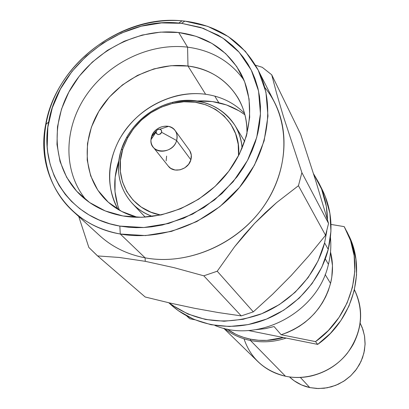 <?xml version="1.0" encoding="UTF-8"?>
<svg xmlns="http://www.w3.org/2000/svg" width="409" height="409" viewBox="0 0 409 409"><rect width="100%" height="100%" fill="white"/><g stroke="black" fill="none" stroke-linecap="round" stroke-linejoin="round"><path stroke-width="0.61" d="M330.436 237.45C331.336 246.351 330.666 255.303 328.432 264.316C330.666 255.303 331.336 246.351 330.436 237.45M325.303 258.928L328.432 264.316L325.303 258.928M326.806 230.998L324.593 242.869L328.243 249.393C333.294 228.12 331.346 208.329 322.399 190.021L318.908 183.033M313.509 173.723L318.729 182.67C324.378 194.05 327.287 206.371 327.445 219.633L326.321 206.264L321.607 189.122L313.509 173.723M218.825 102.736L214.786 96.11L218.825 102.736M119.402 210.2C113.62 195.052 113.201 179.27 118.155 162.843L118.917 160.502L115.149 177.24L115.001 191.657L117.761 205.553L119.402 210.2M205.615 94.269C221.018 96.442 233.984 102.792 244.505 113.329C233.984 102.792 221.018 96.442 205.615 94.269L187.987 66.038C210.384 69.228 227.184 80.077 238.391 98.579C244.388 109.203 247.24 121.003 246.944 133.968C248.386 98.779 222.097 69.842 187.987 66.038L187.573 47.147C211.617 50.338 230.41 61.319 243.958 80.092C230.41 61.319 211.617 50.338 187.573 47.147L178.713 32.516C206.479 36.212 227.077 49.647 240.518 72.828C256.53 102.291 251.249 143.712 226.105 174.643C200.998 205.574 158.712 222.266 122.915 215.952L141.867 217.297L161.361 214.878L180.594 208.754L198.743 199.152L215.032 186.473L228.759 171.248L239.367 154.147L246.428 135.9L249.689 117.276L249.081 99.044L244.689 81.938L236.76 66.611L225.676 53.62L211.923 43.41L196.064 36.309L178.713 32.516L160.527 32.112L142.153 35.067L124.239 41.237L107.403 50.384L92.219 62.188L79.218 76.238L68.855 92.051L61.514 109.096L57.485 126.78L56.974 144.479L60.046 161.54L66.667 177.317L76.647 191.187L89.673 202.567L105.292 210.957L122.915 215.952C105.972 212.859 91.718 205.809 80.169 194.807C52.28 167.92 49.852 122.097 72.188 86.294C94.448 50.414 138.702 27.853 178.713 32.516L187.573 47.147C149.832 42.618 108.16 62.781 85.844 95.864C63.513 128.901 62.914 172.123 86.253 200.062C62.914 172.123 63.507 128.901 85.844 95.864C108.16 62.781 149.832 42.618 187.573 47.147L187.987 66.038L171.018 65.706L153.927 68.891L137.47 75.414L122.373 84.98L109.295 97.148L98.82 111.396L91.427 127.102L87.48 143.574L87.204 160.072L90.665 175.839L97.777 190.119L108.257 202.189L121.662 211.427L137.378 217.322C124.801 214.142 114.193 208.247 105.553 199.633C83.063 176.979 81.304 139.126 99.883 109.663C118.4 80.149 155.001 61.871 187.987 66.038L205.615 94.269C176.857 90.45 145.083 104.346 126.504 128.533C107.956 152.721 104.193 185.43 118.135 209.459C106.222 187 106.703 163.534 119.576 139.065C132.582 116.938 151.483 102.562 176.279 95.931C186.151 93.554 195.931 92.996 205.615 94.269M121.192 150.057C128.395 126.887 149.74 107.475 173.902 102.02C200.369 97.291 220.681 105.026 234.827 125.22C239.004 132.163 241.417 139.852 242.077 148.283C240.313 115.159 206.264 93.487 173.033 102.219C152.639 107.598 137.133 119.397 126.504 137.613L121.192 150.057L122.736 149.311L127.828 137.378C138.017 119.903 152.894 108.59 172.455 103.431C207.353 94.055 242.174 120.318 238.539 155.778L238.227 144.295L235.599 133.702L230.799 124.132L224.045 115.941L215.615 109.418L205.845 104.796L195.119 102.219L183.846 101.769L172.429 103.436L161.299 107.148L150.844 112.766L141.448 120.072L133.446 128.82L127.127 138.682L122.736 149.311L120.44 160.328L120.343 171.325L122.48 181.893L126.79 191.632L133.135 200.149L141.294 207.112L150.972 212.22L160.635 215.037C130.323 209.715 113.068 178.324 122.736 149.311L121.192 150.057C112.23 177.414 125.64 207.276 152.475 216.448C144.52 213.564 137.756 209.183 132.184 203.309C119.05 188.288 115.389 170.543 121.192 150.057M97.189 255.569L145.195 297L97.189 255.569L88.835 247.435L78.758 216.519L88.835 247.435L97.608 255.927L119.387 257.471L145.256 261.325L174.137 267.685L203.794 275.814L241.264 315.901L218.324 312.558L194.653 308.309L170.042 303.038L145.195 297L144.433 296.341M72.802 211.09C39.136 180.251 35.491 126.611 61.084 84.622C86.59 42.541 138.058 15.844 184.883 21.12C218.181 25.45 242.614 41.769 258.171 70.077C275.712 104.433 268.877 152.066 239.495 187.409C210.144 222.752 161.381 241.494 120.272 234.014L145.103 257.834L120.272 234.014L119.837 226.085C69.315 217.787 38.886 169.919 48.656 122.056C58.134 64.678 120.987 16.866 178.815 23.042L181.514 23.313L184.883 21.12L182.056 20.833C121.417 14.417 55.665 64.438 45.66 124.592C35.379 174.761 67.188 225.165 120.272 234.014C101.647 230.523 85.824 222.879 72.802 211.09L99.883 235.788C112.342 247.072 127.414 254.418 145.103 257.834L145.256 261.325L145.103 257.834C127.409 254.418 112.332 247.062 99.868 235.773M153.232 147.189C150.972 144.183 150.389 140.706 151.494 136.77L150.962 139.714C149.357 154.101 173.002 154.955 176.616 140.517L161.621 132.306C159.198 135.374 157.337 135.323 156.039 132.138L156.678 130.491L157.531 129.699L159.704 129.188L161.397 130.267L161.724 131.233L161.1 133.314L160.241 134.106L158.068 134.617L156.376 133.533L156.156 131.499L151.494 136.77L157.056 130.072L158.237 129.351L159.556 129.172L160.671 129.541L161.437 130.338L161.621 132.306L176.616 140.517C174.065 150.696 158.804 155.006 153.232 147.189L168.329 166.172C173.748 173.764 188.457 169.658 190.875 159.822C191.852 156.207 191.361 152.981 189.393 150.149L175.124 130.527C177.148 133.446 177.644 136.775 176.616 140.517L190.875 159.822L176.616 140.517C178.089 133.206 175.395 128.482 168.528 126.35C160.425 125.543 154.745 129.014 151.494 136.77C154.142 126.458 169.735 122.301 175.124 130.527M274.071 326.546L281.141 334.736C306.719 325.876 323.187 308.769 330.544 283.411L325.155 274.511L330.544 283.411C333.146 272.706 333.141 262.246 330.518 252.036L332.471 265.722L331.801 277.103L330.544 283.411L328.228 290.855L325.646 296.857L322.471 302.67L318.769 308.176L314.562 313.34L309.858 318.141L304.761 322.481L299.281 326.351L293.463 329.71L287.415 332.507L281.141 334.736L315.533 341.612L281.141 334.736L274.071 326.546L265.518 328.611L256.187 329.644L265.18 328.667L274.071 326.546M250.487 339.173C241.796 337.374 233.963 333.984 226.98 329.005L235.328 334.01L238.432 335.436L243.779 337.43L250.487 339.173L250.477 340.498L250.487 339.173C261.341 341.326 272.297 340.774 283.36 337.517L266.847 340.385L258.58 340.288L250.487 339.173M224.27 328.391C231.888 334.404 240.62 338.442 250.477 340.498C240.62 338.442 231.888 334.404 224.27 328.391M223.692 328.243L257.972 361.658C265.61 369.025 274.782 373.882 285.482 376.229L250.477 340.498L285.482 376.229C264.587 371.004 250.763 358.535 244.004 338.826M309.782 387.589L300.364 377.446L309.782 387.589L318.437 388.545L327.205 387.788L335.738 385.334L343.688 381.275L350.743 375.774L356.607 369.046L361.055 361.377L363.918 353.064L365.079 344.45L364.511 335.871L362.246 327.67L360.171 323.161L362.947 329.598L364.608 336.454L365.099 343.555L364.409 350.702L362.543 357.711L359.547 364.378L355.503 370.528L350.513 375.983L344.721 380.595L338.284 384.24L331.377 386.812L324.189 388.243L316.929 388.504L309.782 387.589C301.944 385.861 295.18 382.308 289.49 376.929L294.163 380.779L301.586 384.961L309.782 387.589M354.434 289.776C363.059 307.461 362.676 325.6 353.284 344.204C343.872 360.661 329.981 371.229 311.607 375.907C302.788 377.911 294.081 378.018 285.482 376.229C307.609 380.927 332.691 371.704 347.282 353.279C362.026 332.594 364.414 311.428 354.434 289.776M286.182 338.085C274.219 342.031 262.317 342.839 250.477 340.498C262.317 342.839 274.219 342.031 286.182 338.085M348.591 235.103L344.22 226.632L330.988 224.429L344.22 226.632L350.569 240.564L354.148 255.681L354.787 271.474L352.42 287.409L347.103 302.931L338.984 317.481L328.335 330.533L315.533 341.612L317.681 344.398L248.37 330.498L317.681 344.398C353.366 319.347 366.597 269.925 348.591 235.103L347.665 233.283M346.771 231.402C364.92 266.484 351.546 316.326 315.533 341.612L317.681 344.398L330.37 333.422L340.917 320.482L348.954 306.06L354.22 290.671L356.556 274.863L355.912 259.199L352.359 244.199L348.453 234.827M189.781 318.749L194.582 319.71L189.781 318.749L186.652 315.901L189.781 318.749M264.822 87.5C290.022 118.089 290.666 167.347 264.127 205.747C237.716 244.183 187.46 265.865 145.103 257.834C184.122 265.15 230.114 247.639 257.68 214.265C285.272 180.885 291.53 135.655 274.751 102.766L258.171 70.077M120.272 234.014L145.558 235.569L171.545 231.361L196.79 221.555L219.858 206.642L239.449 187.465L254.47 165.108L264.127 140.86L267.977 116.074L265.927 92.097L258.227 70.179L245.415 51.386L228.268 36.575L207.741 26.365L184.883 21.12L181.514 23.313L203.293 28.333L222.833 38.088L239.127 52.219L251.279 70.133L258.554 91.008L260.446 113.82L256.734 137.393L247.506 160.446L233.196 181.698L214.556 199.935L192.613 214.122L168.61 223.478L143.891 227.511L119.837 226.085L120.272 234.014M151.494 136.77L152.271 137.761M262.251 67.296L255.513 65.215L262.251 67.296L271.714 74.801L262.251 67.296M276.673 93.61L271.714 74.801L300.61 134.07L315.758 180.87L328.555 223.462L301.888 172.629L283.514 116.846L276.673 93.61L271.714 74.801L300.61 134.07L315.758 180.87L328.555 223.462L301.888 172.629L298.447 185.712L301.888 172.629L283.514 116.846L276.673 93.61M276.52 202.675L298.447 185.712L276.52 202.675L254.582 223.401L265.507 212.527L276.52 202.675M244.239 234.878L254.582 223.401L234.582 246.77L244.239 234.878M217.225 271.218L234.582 246.77L217.225 271.218L203.794 275.814L217.225 271.218L253.299 311.863L217.225 271.218M119.837 226.085L109.847 223.779L99.019 219.935L88.952 214.883L79.75 208.682L71.544 201.453L65.236 194.341L59.116 185.451L54.192 175.839L50.159 164.331L47.751 152.281L47.204 146.79L47.833 127.26L52.321 107.766L60.445 88.993L71.887 71.58L86.222 56.115L102.94 43.119L121.478 33.032L141.207 26.207L161.453 22.919L181.514 23.313L200.671 27.444L218.212 35.22L225.068 39.627L232.455 45.527L238.222 51.222L243.406 57.439L247.977 64.177L251.883 71.355L255.098 78.957L257.931 88.267L259.546 96.57L260.456 106.55L260.38 115.282L259.516 124.116L257.859 132.966L255.415 141.8L252.205 150.502L248.237 159.05L243.554 167.342L237.215 176.622L221.995 193.518L203.922 207.588L183.784 218.227L162.445 224.996L151.611 226.837L143.902 227.511L136.233 227.655L128.697 227.261L119.837 226.085M189.796 150.742L191.294 155.057L190.875 159.822L188.595 164.316L184.796 167.838L180.067 169.847L175.134 170.032L170.757 168.38L168.227 166.044M166.151 160.824L166.606 156.08M145.256 261.325L174.137 267.685L203.794 275.814L241.264 315.901L218.324 312.558L194.653 308.309L170.042 303.038L145.195 297L97.608 255.927M241.264 315.901L253.299 311.863L272.568 294.281L291.208 275.528L308.821 255.84L325.554 235.287L298.447 185.712L325.554 235.287L328.555 223.462L325.554 235.287L308.821 255.84L291.208 275.528L272.568 294.281L253.299 311.863L241.264 315.901M197.112 101.018L212.394 101.57L226.448 104.924L239.301 110.957L244.879 114.745C231.126 104.648 215.206 100.072 197.112 101.018M168.759 302.742L171.264 304.996C193.938 325.441 229.423 332.098 261.709 320.907C293.959 309.664 320.206 281.31 328.243 249.393L324.593 242.869C316.617 274.337 291.218 302.507 259.638 314.536C225.482 325.983 195.297 322.072 169.086 302.818L172.44 305.334L187.987 314.051L205.42 319.444L224.045 321.239L243.11 319.301L261.816 313.683L279.373 304.577L295.032 292.374L308.125 277.583L318.11 260.84L324.593 242.869L326.806 230.993M322.215 189.653L325.242 196.392L329.905 213.304L330.937 231.208L328.243 249.393L321.878 267.097L312.067 283.585L299.194 298.146L283.79 310.15L266.515 319.097L248.094 324.613L229.321 326.5L210.967 324.71L193.789 319.373L178.452 310.763L170.947 304.715M214.822 325.4C258.115 344.081 317.972 312.241 328.432 264.316C317.972 312.241 258.115 344.081 214.822 325.4M234.827 125.22L244.684 141.499M173.033 102.219L172.455 103.431M126.504 137.613L127.828 137.378M240.717 73.196L240.518 72.828M182.056 20.833L178.815 23.042M45.66 124.592L48.656 122.056M168.528 126.35L159.873 129.224M150.962 139.714L156.039 132.138M132.184 203.309L145.241 217.148"/></g></svg>
